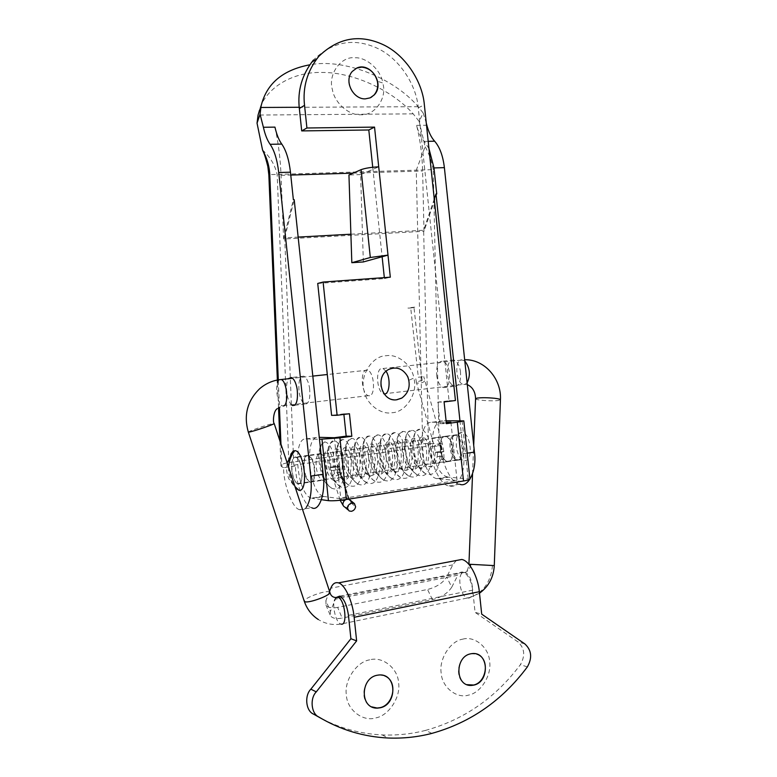 <?xml version="1.0" encoding="UTF-8"?>
<svg xmlns="http://www.w3.org/2000/svg" width="777" height="777" viewBox="0 0 777 777"><rect width="100%" height="100%" fill="white"/><g stroke="black" fill="none" stroke-linecap="round" stroke-linejoin="round"><path stroke-width="0.58" stroke-dasharray="3.88 2.91" d="M386.052 371.27L383.012 368.492L381.546 368.415C375.301 369.444 376.796 391.977 383.624 393.861L463.218 384.44C455.759 382.711 454.419 360.868 461.276 359.78L464.801 360.936M369.561 395.775L368.249 395.678C361.538 393.764 360.013 371.095 366.142 370.085L367.579 370.163C374.339 372.086 375.738 395.124 369.561 395.775M337.636 607.381C332.002 608.478 328.117 607.701 325.981 605.04L325.903 600.64L330.439 611.45L330.497 615.831C332.634 618.453 336.519 619.201 342.171 618.065L337.636 607.381L427.535 589.471C436.499 587.14 442.89 582.983 446.697 577L451.767 587.159L457.828 575.223L335.382 599.203L330.439 611.45M456.264 560.508L452.748 564.869L446.697 577M339.646 596.134L462.888 572.105C467.861 574.116 471.144 580.128 472.737 590.122L475.068 612.354L481.701 614.151M462.878 572.105C460.703 571.746 459.013 572.785 457.828 575.223M329.555 591.384L325.903 600.64M336.315 597.435L335.382 599.203M431.895 733.381L425.582 730.38C463.937 719.774 495.551 697.863 520.405 664.656C525.475 655.623 524.64 648.028 517.89 641.851L475.068 612.354M425.582 730.38C411.538 734.003 397.057 735.518 382.167 734.916C360.946 733.906 340.773 728.486 321.639 718.667M369.697 659.848C356.585 661.761 343.958 680.613 346.367 695.046C347.037 709.896 362.927 722.076 375.796 717.899C388.888 715.617 400.932 696.901 398.591 682.828C397.941 668.356 382.634 656.041 369.697 659.848M462.694 639.17C474.698 635.605 488.976 647.581 489.636 661.518C491.86 675.087 480.73 693.006 468.58 695.094C456.633 698.999 441.841 687.15 441.161 672.863C438.879 658.954 450.524 640.908 462.694 639.17M451.767 587.159C447.911 593.133 441.472 597.299 432.468 599.669L342.171 618.065M524.815 643.89L517.89 641.851M466.919 684.663C453.477 680.302 457.226 656.225 470.347 653.758L476.68 654.069M384.625 675.854L378.855 674.883L376.748 675.194C363.248 677.767 358.42 701.359 371.736 706.866M461.742 432.566C453.797 431.963 454.691 456.643 463.179 460.178L464.685 460.567C473.892 461.693 470.775 432.061 461.742 432.566M290.773 454.254C287.276 462.839 289.685 480.341 295.425 487.859M298.232 483.682C304.331 484.984 302.457 459.421 296.086 457.43L295.464 457.294C289.413 456.4 291.414 481.594 297.717 483.556L298.232 483.682M457.342 459.984C464.811 460.955 463.286 436.936 455.507 435.314L454.739 435.207C447.775 434.644 448.582 456.517 456.031 459.644L457.342 459.984M436.907 478.681C419.901 475.407 415.54 421.328 432.012 422.251L446.231 422.222M447.795 476.991C430.584 473.776 426.262 419.92 442.939 420.804L446.076 420.794M321.474 499.689L312.199 498.387L324.232 496.522L340.773 498.737L457.051 480.458L437.956 478.855L448.853 477.165L469.93 479.166M363.354 261.946L360.606 174.611L378.72 166.841M360.606 174.611L348.951 174.98M323.319 496.318C308.586 492.414 303.788 435.965 318.007 437.315L319.269 437.344M334.363 437.723L340.773 498.737M326.699 465.763C327.564 475.582 326.107 480.439 322.338 480.322C319.464 478.69 317.463 474.621 316.346 468.104C315.472 458.333 316.929 453.486 320.726 453.583C323.582 455.196 325.573 459.256 326.699 465.763M317.725 283.45L384.43 278.593L384.324 277.612M372.727 167.259L382.129 256.74M446.289 422.824L440.044 423.659L437.791 402.146L449.048 400.747L418.259 107.848C416.521 85.159 399.3 57.76 376.146 47.737C353.147 37.733 332.226 41.841 313.403 60.062M450.922 422.212L457.051 480.458M343.9 414.423L343.842 413.83L331.594 415.355M414.18 379.603C417.667 393.735 405.429 412.364 392.191 412.704C380.623 415.083 366.025 403.739 364.015 390.549C359.411 375.825 372.484 355.545 386.208 355.73C397.843 353.661 411.946 365.141 413.879 378.01L408.78 380.361C406.313 371.998 401.146 367.851 393.279 367.919L388.364 369.483C382.265 373.494 379.798 379.448 380.973 387.364C383.517 395.814 388.733 399.951 396.629 399.767M383.178 84.615C386.684 98.97 374.271 115.938 360.878 114.734C349.155 115.744 334.401 102.826 332.381 89.559C327.739 74.485 340.996 55.983 354.885 57.77C366.666 57.08 380.934 70.056 382.876 83.003L377.34 81.255M429.419 451.825C428.613 442.472 430.409 437.791 434.809 437.772C438.082 439.248 440.306 443.084 441.472 449.291C442.259 458.673 440.472 463.374 436.111 463.374C432.808 461.897 430.575 458.051 429.419 451.825M440.044 423.659L446.377 423.659M437.791 402.146L444.094 401.942M343.842 413.83L349.456 413.733M384.43 278.593L390.316 277.185M449.048 400.747L455.439 400.524M311.305 498.183C296.824 494.211 291.977 437.509 305.953 438.908L319.483 439.296M369.949 97.96L365.015 98.99C357.022 98.232 351.748 93.531 349.184 84.887C348.164 79.963 349.106 75.544 352 71.639L356.682 68.114M408.945 381.254C409.732 388.714 407.245 394.347 401.505 398.145M304.38 469.823C303.506 460.003 304.924 455.147 308.654 455.254C311.46 456.886 313.432 460.975 314.549 467.511C315.423 477.379 314.005 482.245 310.305 482.119C307.469 480.468 305.497 476.369 304.38 469.823M452.467 447.707C453.244 457.051 451.427 461.732 447.018 461.752C443.667 460.285 441.423 456.458 440.258 450.272C439.461 440.957 441.287 436.285 445.736 436.256C449.048 437.713 451.291 441.53 452.467 447.707M280.963 444.085L281.905 466.822L280.973 465.918C280.915 464.529 283.537 463.422 288.85 462.606L277.166 174.495C275 164.977 270.134 156.837 262.568 150.068M288.85 462.606L422.669 443.822C429.399 443.055 434.887 443.308 439.141 444.561L433.275 169.639L268.832 174.65M278.331 380.817L279.429 407.206M428.962 148.621L424.31 141.404C420.969 137.636 418.395 132.294 416.598 125.379C420.211 139.666 422.222 154.876 422.63 171.008L423.989 231.303L436.742 193.949M274.951 127.127C278.302 142.24 280.342 158.314 281.051 175.359L283.605 239.025L423.989 231.303M306.332 507.323C304.186 509.829 301.952 510.606 299.631 509.663L311.771 507.74C304.584 506.789 295.474 483.071 295.464 465.996L293.793 465.141L284.712 237.82L298.145 237.092M350.893 234.207L423.64 230.245L434.265 199.058M293.793 465.141L428.535 446.066L423.64 230.245M459.945 420.736L463.422 453.719C466.142 471.552 457.624 489.86 448.921 485.946C440.374 485.324 430.07 463.082 430.507 446.824L428.535 446.066M284.712 237.82L294.201 199.67M314.141 467.569C315.015 477.437 313.597 482.303 309.906 482.177C307.07 480.526 305.099 476.427 303.982 469.881C303.108 460.062 304.526 455.205 308.246 455.312C311.053 456.944 313.024 461.033 314.141 467.569M309.576 388.092C310.47 398.863 308.887 404.186 304.837 404.059C302.068 402.408 300.155 398.426 299.106 392.123C298.203 381.41 299.786 376.097 303.865 376.185C306.614 377.826 308.518 381.798 309.576 388.092M440.617 450.213C439.821 440.909 441.647 436.237 446.105 436.208C449.417 437.665 451.66 441.482 452.826 447.659C453.613 457.002 451.796 461.684 447.377 461.693C444.036 460.237 441.783 456.41 440.617 450.213M436.82 376.427C436.014 366.278 438.053 361.188 442.929 361.169C446.173 362.655 448.339 366.365 449.436 372.319C450.223 382.517 448.203 387.616 443.366 387.616C440.093 386.13 437.907 382.401 436.82 376.427M299.631 509.663C292.589 508.682 283.595 484.829 283.547 467.686L295.464 465.996M283.547 467.686L281.905 466.822M430.507 446.824L441.142 445.308L439.141 444.561M459.702 484.226C451.048 483.634 440.666 461.509 441.142 445.308M283.605 239.025L293.366 199.708M413.179 113.85L258.071 115.045C262.373 89.51 291.132 71.523 322.251 72.465C353.049 72.203 392.152 90.142 413.179 113.85L419.143 121.406L423.164 113.005L418.211 106.692C393.424 77.506 343.317 58.12 309.693 64.831M291.909 471.62C291.025 461.752 292.405 456.876 296.066 457.002C298.824 458.644 300.757 462.762 301.874 469.327C302.758 479.244 301.379 484.129 297.746 483.984C294.969 482.323 293.026 478.195 291.909 471.62M291.715 405.002C289.365 402.719 287.772 398.883 286.936 393.502C286.053 386.839 286.645 381.828 288.723 378.457M419.143 121.406L425.126 146.659L416.258 170.27L422.669 443.822M423.164 113.005L426.272 123.019M433.275 169.639C431.488 160.606 428.768 152.952 425.126 146.659M463.723 446.095C464.5 455.39 462.645 460.062 458.177 460.091C454.798 458.644 452.525 454.836 451.359 448.669C450.573 439.403 452.428 434.741 456.934 434.712C460.285 436.15 462.548 439.947 463.723 446.095M460.411 371.076C461.198 381.225 459.139 386.315 454.244 386.324C450.932 384.848 448.737 381.138 447.649 375.204C446.843 365.093 448.912 360.023 453.855 359.994C457.129 361.46 459.314 365.161 460.411 371.076M435.382 452.36L437.383 451.874L437.655 456.594C441.239 455.759 446.115 459.217 441.812 459.566L441.355 452.204L440.151 452.35C439.685 469.939 434.712 476.991 425.242 473.523C412.364 466.404 409.469 428.972 419.852 429.254C425.592 428.467 432.041 442.463 431.798 456.313C430.536 472.105 425.611 478.273 417.016 474.805C404.186 467.696 401.233 429.992 411.548 430.371C417.21 429.652 423.572 443.686 423.339 457.546C422.115 473.358 417.239 479.545 408.731 476.107C395.949 468.997 392.948 431.012 403.185 431.497C408.77 430.827 415.044 444.91 414.821 458.789C413.626 474.611 408.819 480.817 400.388 477.408C387.665 470.308 384.605 432.041 394.765 432.634C400.272 432.022 406.468 446.144 406.254 460.033C405.079 475.874 400.33 482.109 391.997 478.719C379.331 471.629 376.214 433.071 386.286 433.77C391.715 433.226 397.824 447.387 397.62 461.295C396.484 477.156 391.783 483.401 383.537 480.04C370.93 472.96 367.764 434.11 377.748 434.926C383.1 434.43 389.122 448.64 388.927 462.558C387.82 478.438 383.187 484.712 375.029 481.371C362.48 474.291 359.256 435.159 369.153 436.082C374.417 435.654 380.361 449.902 380.176 463.84C379.098 479.73 374.524 486.023 366.462 482.711C353.972 475.641 350.689 436.218 360.499 437.247C365.685 436.878 371.542 451.175 371.367 465.122C370.308 481.031 365.802 487.344 357.828 484.061C345.415 477 342.065 437.276 351.777 438.422C356.886 438.111 362.655 452.447 362.49 466.414C361.47 482.342 357.012 488.675 349.135 485.421C336.791 478.36 333.382 438.345 342.997 439.607C348.028 439.355 353.71 453.739 353.554 467.725C352.554 483.663 348.164 490.015 340.384 486.79C328.117 479.739 324.65 439.423 334.159 440.802C339.102 440.608 344.706 455.031 344.561 469.036C343.589 484.994 339.258 491.365 331.575 488.16C319.376 481.118 315.85 440.501 325.262 441.996C330.584 443.657 333.974 452.039 335.421 467.123L330.817 467.259C330.439 460.887 329.448 455.982 327.845 452.535L327.195 451.048L328.273 450.378C331.187 452.379 332.906 457.799 333.43 466.637L339.636 466.297L335.421 467.123M437.655 456.594C441.093 456.371 443.201 456.944 443.988 458.294L441.812 459.566M437.383 451.874L442.482 451.456L441.258 444.91L442.356 443.852L440.083 443.58L436.829 444.415L434.246 446.095L436.538 446.367L441.258 444.91M442.482 451.456L443.813 451.602L441.686 452.165L440.083 443.58M410.11 308.013C416.074 307.352 417.356 307.09 413.966 307.226L410.683 307.585C407.226 308.08 407.031 308.226 410.11 308.013M437.5 453.836C436.693 462.597 433.828 466.831 428.914 466.54C418.22 464.928 415.151 433.867 423.212 437.305C431.08 439.267 431.361 470.92 420.629 467.773C410.013 466.151 406.905 434.984 414.869 438.451C422.639 440.433 422.941 472.193 412.286 469.026C401.748 467.375 398.601 436.111 406.468 439.607C414.151 441.618 414.462 473.484 403.885 470.289C393.434 468.609 390.248 437.247 398.018 440.773C405.594 442.803 405.924 474.776 395.425 471.552C385.052 469.852 381.837 438.393 389.5 441.938C396.989 444.007 397.329 476.078 386.917 472.824C376.631 471.105 373.378 439.539 380.934 443.123C388.315 445.211 388.675 477.389 378.341 474.116C368.143 472.367 364.85 440.705 372.309 444.308C379.584 446.416 379.963 478.719 369.716 475.407C359.596 473.64 356.274 441.87 363.626 445.503C370.794 447.639 371.192 480.05 361.033 476.709C351 474.912 347.64 443.045 354.875 446.707C361.936 448.873 362.354 481.39 352.282 478.02C342.336 476.194 338.937 444.221 346.066 447.921C353.02 450.106 353.467 482.74 343.473 479.341C333.624 477.496 330.186 445.415 337.199 449.145C344.046 451.359 344.502 484.1 334.605 480.662C324.844 478.797 321.367 446.61 328.273 450.378L328.312 450.369M348.465 499.155L345.697 499.592M344.998 507.235L346.775 507.42C349.087 506.789 350.476 505.273 350.971 502.874L350.466 500.602M349.223 499.038L340.666 473.018L337.859 472.484L334.508 473.533L332.284 475.757L335.091 476.32L340.404 473.931L348.3 498.242L348.582 497.329L345.765 496.892L342.366 497.95L343.269 499.932M340.209 472.61L348.154 496.959M338.704 466.482L339.666 466.647L338.413 467.074L330.827 467.56L338.704 466.482L339.034 469.502L339.947 469.745L331.187 470.571L339.034 469.502M342.366 497.95L340.112 500.165M340.151 500.291L342.929 500.621L348.3 498.242M440.151 452.35L435.353 452.418L434.236 446.095L416.589 383.032L420.347 383.197C423.067 382.439 424.475 381.643 424.553 380.798L422.27 380.361L421.6 376.894L413.966 307.226M330.856 467.191L333.43 466.637M418.317 377.253L423.756 376.631L418.317 377.253L410.683 307.585M279.322 379.73C274.514 382.828 276.777 403.865 282.255 405.856L283.411 405.982M467.851 598.018C475.777 599.611 472.834 573.931 464.792 572.61L464.374 572.542C456.517 571.328 459.595 596.668 467.569 597.969L470.172 597.435C483.459 592.443 490.899 581.769 492.501 565.413L494.279 565.607M335.975 597.746C331.002 601.349 335.246 622.63 340.889 624.067L341.122 624.125M329.837 592.229L328.739 591.705C323.708 590.724 303.496 598.29 304.244 601.165L304.302 601.33M467.113 382.876L464.685 384.508L463.218 384.44L467.298 384.605M475.573 398.698C474.698 400.194 492.783 401.447 498.659 400.456L500.437 399.825M248.339 432.109L248.319 432.07C248.242 431.225 268.764 424.252 273.251 423.514L274.155 423.465M468.929 564.228L492.501 565.413M464.374 572.542L465.258 572.309C467.793 571.367 469.493 569.337 470.357 566.219M452.748 564.869L330.817 588.179M472.737 590.122L348.455 615.374M432.468 599.669L427.535 589.471M527.35 666.909L520.405 664.656M288.549 467.103L288.675 471.658C289.287 477.301 291.394 482.274 294.978 486.577M432.012 422.251L442.939 420.804M462.082 420.726L468.172 478.7M418.259 107.848L424.359 104.837M305.953 438.908L318.007 437.315M281.051 175.359L290.763 175.058M353.147 173.135L422.63 171.008M463.422 453.719L467.2 453.166M424.31 141.404L428.195 141.327M416.598 125.379L426.505 125.252M418.211 106.692L299.223 107.275M350.971 502.874L355.613 506.721M340.404 473.931L340.666 473.028M339.627 466.715L339.947 469.745M345.765 496.892L347.076 499.106M333.887 470.697L334.508 473.533M337.393 470.338L337.859 472.484M422.27 380.361L419.075 381.177L416.589 383.032L415.53 377.525M367.579 370.163L327.302 374.524M312.81 376.097L292.715 378.273M277.166 408.712L282.255 405.856L368.249 395.678M340.928 596.804L465.258 572.309C467.288 569.832 467.725 570.949 468.929 564.423M479.496 593.22L470.172 597.435L340.889 624.067C332.818 625.349 325.291 623.844 318.317 619.522M383.012 368.492L464.675 359.761M472.552 473.97L473.708 445.24M325.952 604.992L330.468 615.772M382.167 734.916L388.15 738.014M461.839 432.575L454.827 435.207M456.031 459.644L463.179 460.178M287.189 462.956C286.13 472.834 286.898 470.532 287.199 473.883L288.704 478.613L295.396 487.83M455.507 435.314L296.086 457.43M297.717 483.556L456.721 459.897M436.761 478.651L447.649 476.961M323.193 496.27L311.188 498.135M320.726 453.583L308.654 455.254M310.305 482.119L322.338 480.322M445.736 436.256L434.809 437.772M436.111 463.374L447.008 461.752M280.944 465.802L279.914 440.909M278.525 407.536L277.486 382.721M448.941 485.946L459.722 484.236M303.865 376.194L291.569 377.515M294.687 405.264L304.837 404.059M453.855 359.994L442.929 361.169M443.366 387.616L454.244 386.324M456.934 434.712L446.105 436.208M447.377 461.693L458.177 460.091M308.255 455.312L296.066 457.002M297.746 483.984L309.897 482.177M443.988 458.294L443.822 451.602L442.356 443.852L423.756 376.631M347.921 509.79L349.495 511.13M339.636 466.297L340.666 473.018M345.037 507.255L343.483 506.05M340.122 500.184L332.284 475.757L330.817 467.259M425.242 473.523L420.056 469.036L416.278 462.791C413.879 456.604 412.577 450.407 412.373 444.221C414.384 428.428 417.57 431.128 419.852 429.263M417.016 474.805L411.897 470.396L408.265 464.51L404.157 447.571C405.944 428.001 409.304 432.799 411.548 430.38M408.731 476.107L403.807 471.921C398.028 463.597 395.415 454.108 395.979 443.453C398.145 433.148 399.359 434.528 400.262 433.1L403.185 431.507M400.398 477.408L395.551 473.319C389.967 465.695 387.305 456.284 387.568 445.075C389.665 434.168 390.938 435.732 391.812 434.265L394.765 432.634M391.997 478.719C390.549 476.534 382.498 477.389 379.04 449.504C380.808 434.061 382.77 436.965 383.653 435.139L386.286 433.78M383.547 480.04L379.283 476.622C376.019 472.251 372.377 468.123 370.58 450.883C372.261 435.11 374.252 438.15 375.106 436.305L377.748 434.926M375.029 481.371C373.193 479.011 365.452 479.545 362.043 451.855C363.646 436.538 365.598 439.296 366.559 437.422L369.153 436.082M366.462 482.711C364.568 480.04 357.255 481.74 353.457 453.146C355.089 437.354 357.061 440.423 357.954 438.549L360.499 437.247M357.828 484.061L353.04 479.982C352.049 479.215 347.698 472.193 345.707 462.694C344.706 455.691 344.823 449.621 346.066 444.502L348.358 440.549L351.777 438.422M349.135 485.421C347.154 482.818 339.86 484.061 336.111 455.565C337.568 439.869 339.53 442.822 340.491 440.899L343.007 439.607M340.384 486.781L335.547 482.624C334.596 481.905 330.186 474.65 328.205 464.86C327.243 457.954 327.34 451.981 328.496 446.96L330.623 443.084L334.159 440.802M331.575 488.16C329.497 485.654 322.241 486.373 318.521 458.109C319.745 442.56 321.707 445.25 322.834 443.23L325.262 442.006M435.353 452.418C433.78 463.238 432.177 468.084 430.536 466.948L428.943 466.53M423.242 437.296L422.834 437.888L425.728 444.803C427.059 451.427 427.01 457.711 425.553 463.665C422.843 468.269 421.202 469.638 420.629 467.773L420.629 467.773M414.899 438.442L414.442 439.063L417.171 445.542C418.589 452.214 418.589 458.615 417.191 464.733C414.452 469.541 412.81 470.979 412.286 469.026L412.286 469.026M406.507 439.597L405.992 440.248L409.634 451.456C410.159 459.761 409.042 466.006 406.293 470.192L403.885 470.289M398.047 440.763L397.484 441.423L400.922 451.573C401.641 457.711 401.272 463.267 399.805 468.259C397.28 472.193 395.823 473.3 395.425 471.552L395.425 471.552M389.539 441.938L388.908 442.608L392.288 452.661C393.026 458.818 392.676 464.413 391.249 469.444C388.704 473.514 387.257 474.64 386.917 472.824L386.946 472.824M380.973 443.123L380.283 443.803L381.546 446.454L384.1 458.265L382.663 470.551L381.546 472.863C379.535 475.097 378.467 475.505 378.341 474.116L378.38 474.106M372.338 444.308L371.591 444.998L372.814 447.601L375.369 459.508L373.931 471.901L372.814 474.213C370.804 476.418 369.774 476.816 369.716 475.407L369.745 475.398M363.655 445.503L362.83 446.192L363.986 448.679L366.579 460.955L364.996 473.611L363.927 475.738C362.014 477.748 361.052 478.069 361.023 476.709L361.062 476.699M354.904 446.707L354.021 447.397L356.925 455.914C357.876 464.937 357.507 471.561 355.798 475.786L353.953 478.389L352.311 478.01M346.105 447.921L345.143 448.611L348.047 457.352C348.941 466.724 348.504 473.446 346.717 477.525L345.066 479.749L343.512 479.331M337.237 449.145L336.198 449.825L338.655 456.643C339.976 463.986 339.908 470.862 338.432 477.263C335.829 481.565 334.557 482.731 334.615 480.759L334.634 480.662"/><path stroke-width="1.17" d="M384.139 393.978L384.965 393.949C389.695 393.444 390.763 377.972 386.052 371.27M321.639 718.667L313.325 714.014C305.837 710.78 304.322 695.59 310.858 689.17L316.268 691.88C309.693 698.368 311.218 713.713 318.764 716.977C340.297 729.797 363.422 736.81 388.15 738.014C403.166 738.597 417.744 737.052 431.895 733.381C470.522 722.62 502.34 700.466 527.35 666.909C532.449 657.798 531.604 650.126 524.815 643.89L481.701 614.151L479.341 591.705C477.904 576.349 469.182 560.489 461.732 559.469L456.264 560.508M336.315 597.435L339.646 596.134C343.949 598.426 346.892 604.846 348.455 615.374L350.903 638.733L356.633 640.889L354.147 617.288C352.612 601.145 344.794 584.207 338.403 582.867C335.072 582.041 332.546 583.809 330.817 588.179L329.555 591.384M316.268 691.88L356.633 640.889M376.942 675.281C360.285 678.379 359.741 708.75 377.34 708.138L380.38 707.76C397.474 704.253 396.892 673.319 379.059 674.97L376.942 675.281M473.883 685.11L471.552 685.44C454.953 686.586 454.788 656.75 470.571 653.836L472.193 653.574C488.898 651.612 489.966 681.837 473.883 685.11M310.858 689.17L350.903 638.733M476.68 654.069C490.219 658.177 486.868 682.284 473.64 685.023L466.919 684.663M371.736 706.866L377.127 708.032L380.157 707.653C393.842 704.788 398.193 681.021 384.625 675.854M295.396 487.83L298.922 490.277C308.848 492.453 304.419 450.291 294.765 450.699L293.123 451.126L290.773 454.254M319.483 439.296L339.908 437.869L346.387 499.485L463.51 480.992L457.332 422.193L463.811 420.891L446.076 420.794M346.387 499.485C338.549 500.611 332.566 501.01 328.448 500.67L321.474 499.689M463.811 420.901L469.939 479.186C469.745 479.73 467.608 480.341 463.51 480.992M384.324 277.612L382.129 256.74L363.354 261.946L351.826 262.704L348.951 174.98L361.091 169.668C365.277 168.153 371.153 167.21 378.72 166.841L374.543 127.117L306.915 127.991L304.535 105.332C302.506 87.364 307.226 71.066 318.706 56.449C337.674 38.073 358.741 33.955 381.915 44.095C405.244 54.244 422.591 81.935 424.359 104.837L455.439 400.524L444.094 401.942L446.377 423.659L457.332 422.193M339.908 437.869L351.826 436.276L349.456 413.733L337.111 415.268L323.106 282.051L390.316 277.185L387.995 255.109L370.318 257.498L361.091 169.668M396.833 399.757C381.925 402.369 374.495 376.981 388.238 369.667L388.597 369.463C396.658 366.229 403.059 368.657 407.799 376.738C410.839 385.751 408.809 392.88 401.699 398.145L396.833 399.757M365.209 98.883C353.117 99.339 343.648 81.041 352.243 71.465L356.915 67.978C370.075 61.849 385.227 83.566 374.271 94.891L370.143 97.863L365.209 98.883M351.826 262.704L370.318 257.498M382.129 256.74L387.995 255.109L378.72 166.841M319.269 437.344L334.363 437.723L346.183 436.15L343.9 414.423M372.727 167.259L368.803 129.982L301.699 130.915L299.339 108.489L304.535 105.332M313.403 60.062C302.01 74.553 297.329 90.695 299.339 108.489M446.289 422.824L450.922 422.212L446.231 422.222M337.111 415.268L331.594 415.355L317.725 283.45L323.106 282.051M346.183 436.15L351.826 436.276M368.803 129.982L374.543 127.117M301.699 130.915L306.915 127.991M356.682 68.114L361.664 67.143C369.629 67.997 374.854 72.708 377.34 81.255L377.515 82.158C378.253 86.975 377.146 91.21 374.203 94.852L371.076 97.397M401.505 398.145L396.629 399.767M262.587 150.107C266.977 157.993 269.366 166.152 269.774 174.592L278.331 380.817M277.486 382.721L268.832 174.65L269.774 174.592M279.429 407.206L280.963 444.085M298.145 237.092L350.893 234.207M426.272 123.019L426.864 125.252C428.671 132.139 431.264 137.451 434.644 141.21C439.733 147.047 442.977 155.856 444.386 167.628L474.426 452.107C477.146 469.852 468.502 488.111 459.702 484.226M434.265 199.058L435.994 193.978L436.742 193.949L433.993 167.939L428.962 148.621M435.994 193.978L459.945 420.736M290.462 172.193L278.729 172.543C277.272 159.965 274.407 150.553 270.124 144.308C267.278 140.297 265.044 134.615 263.393 127.273L274.951 127.127C276.612 134.44 278.885 140.093 281.769 144.085C286.111 150.311 289.005 159.673 290.462 172.193L293.366 199.708L294.201 199.67L323.174 474.291C325.854 493.181 319.124 512.169 311.752 507.74M278.729 172.543L310.751 476.116C312.14 489.908 310.664 500.31 306.332 507.323M258.071 115.045L257.041 123.154L260.072 114.219L261.091 106.041C266.511 83.654 282.711 69.92 309.693 64.831M257.041 123.154L262.568 150.068M260.072 114.219L263.393 127.273M288.723 378.457L291.569 377.515C294.269 379.166 296.144 383.158 297.193 389.491C298.096 400.31 296.561 405.652 292.589 405.516L291.715 405.002M351.699 502.933C347.241 505.079 346.406 507.76 349.194 510.994L351.389 511.305C353.739 510.693 355.147 509.158 355.613 506.721L354.448 503.622L351.699 502.933M350.466 500.602L348.465 499.155M345.697 499.592L344.094 500.922C342.239 503.739 342.54 505.837 344.998 507.235L347.921 509.79M349.786 499.815L354.448 503.622M343.269 499.932L344.094 500.922M283.411 405.982C288.869 405.419 287.267 381.614 281.255 379.516L279.322 379.73M341.122 624.125C347.921 626.116 344.871 599.077 337.995 597.377L335.975 597.746M248.339 432.109L304.244 601.165L305.283 601.845C310.11 602.962 330.788 595.231 329.895 592.404L329.837 592.229M464.801 360.936C469.968 367.861 470.736 375.174 467.113 382.876M464.675 359.761C484.566 359.1 501.699 379.03 500.437 399.825C500.301 399.213 498.28 398.698 494.376 398.251C487.441 397.601 481.73 397.542 477.233 398.086L475.573 398.698C475.339 391.754 472.581 387.063 467.298 384.605M274.155 423.465L274.174 423.514C274.398 424.3 253.419 431.429 249.145 432.08L248.319 432.07C243.522 415.277 247.3 400.825 259.664 388.714C265.996 383.304 273.193 380.235 281.255 379.516L292.715 378.273M500.437 399.825L494.279 565.598L468.929 564.228L472.552 473.97M470.357 566.219L470.6 564.403M479.341 591.705L354.147 617.288M318.764 716.977L313.325 714.014M294.765 450.699C291.045 455.351 288.976 460.819 288.549 467.103M298.922 490.277L294.978 486.577M328.448 500.67L322.008 439.374M290.763 175.058L353.147 173.135M444.386 167.628L433.993 167.939M467.2 453.166L474.426 452.107M310.751 476.116L323.174 474.291M270.124 144.308L281.769 144.085M428.195 141.327L434.644 141.21M299.223 107.275L260.829 107.469M327.302 374.524L312.81 376.097M277.166 408.712C273.29 411.062 272.776 422.63 274.174 423.514L329.895 592.404C330.953 596.396 333.654 598.057 337.995 597.377L340.928 596.804M304.302 601.33C306.983 609.1 311.655 615.161 318.317 619.522M473.708 445.24L475.573 398.698M494.279 565.607C493.589 577.311 488.665 586.518 479.496 593.22M338.413 582.876L461.742 559.469M293.123 451.126L287.189 462.956M316.734 58.848L311.451 62.432M262.694 150.301C263.218 152.117 264.083 151.612 267.842 166.501L268.813 174.65M279.914 440.909L278.525 407.536M261.101 105.963L258.119 114.841M292.589 405.516L294.687 405.264M348.776 499.242L353.486 503.069M343.483 506.05L340.151 500.291M349.223 499.038L348.669 499.213"/></g></svg>
